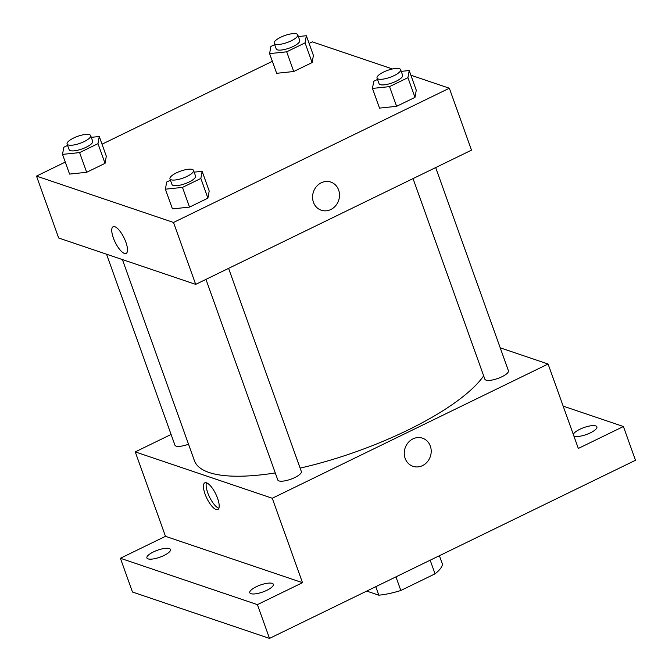 <?xml version="1.0" encoding="UTF-8"?>
<svg xmlns="http://www.w3.org/2000/svg" width="672" height="672" viewBox="0 0 672 672"><rect width="100%" height="100%" fill="white"/><g stroke="black" fill="none" stroke-linecap="round" stroke-linejoin="round"><path stroke-width="1.01" d="M430.172 560.213L435.044 573.838A42.613 12.558 -19.7 0 0 442.453 564.203L439.412 555.71M435.044 573.838L400.831 590.486A42.613 12.558 -19.7 0 1 378.806 595.182L366.719 591.091M395.951 576.862L400.831 590.486M375.766 586.69L378.806 595.182M563.161 406.123L623.406 426.51L635.494 460.278L269.506 638.4L132.485 592.032L120.397 558.264L165.48 536.323L302.501 582.683L257.41 604.632L269.506 638.4M623.406 426.51L578.323 448.451L548.092 364.022L272.269 498.254L302.501 582.683M405.14 458.38A14.86 13.306 -71.3 0 1 408.198 442.579A14.86 13.306 -71.3 0 1 422.495 438.169A14.86 13.306 -71.3 0 1 430.34 456.515A14.86 13.306 -71.3 0 1 412.969 466.318A14.86 13.306 -71.3 0 1 405.14 458.38M266.826 590.31A12.516 3.688 160.3 0 1 249.774 592.746A12.516 3.688 160.3 0 1 256.284 586.74A12.516 3.688 160.3 0 1 273.336 584.304A12.516 3.688 160.3 0 1 266.826 590.31M163.96 555.5A12.516 3.688 160.3 0 1 146.908 557.936A12.516 3.688 160.3 0 1 153.418 551.93A12.516 3.688 160.3 0 1 170.47 549.494A12.516 3.688 160.3 0 1 163.96 555.5M257.41 604.632L120.397 558.264M272.269 498.254L135.257 451.895L165.48 536.323M135.257 451.895L171.083 434.456M573.325 434.498A12.516 3.688 160.3 0 1 579.844 429.274A12.516 3.688 160.3 0 1 596.896 426.838A12.516 3.688 160.3 0 1 590.386 432.844A12.516 3.688 160.3 0 1 573.821 435.884M122.413 259.577L194.418 460.681A156.4 46.082 -19.7 0 0 209.068 472.492A156.4 46.082 -19.7 0 0 275.268 472.937M300.124 468.115A156.4 46.082 -19.7 0 0 483.664 375.841M500.212 347.819L548.092 364.022M205.96 279.376L277.788 479.968A12.516 3.688 -19.7 0 0 278.956 480.917A12.516 3.688 -19.7 0 0 292.874 478.422A12.516 3.688 -19.7 0 0 301.35 471.534L228.598 268.355M413.036 178.592L484.865 379.193A12.516 3.688 -19.7 0 0 486.032 380.134A12.516 3.688 -19.7 0 0 499.951 377.639A12.516 3.688 -19.7 0 0 508.427 370.759L435.674 167.58M188.521 444.2A12.516 3.688 160.3 0 1 174.922 445.158L106.546 254.209M206.531 482.815A14.86 4.948 64 0 1 216.737 496.154A14.86 4.948 64 0 1 217.82 509.544A14.86 4.948 64 0 1 206.867 498.347A14.86 4.948 64 0 1 204.817 482.824A14.86 4.948 64 0 1 206.531 482.815M218.854 508.276A14.86 4.948 64 0 1 209.538 497.045A14.86 4.948 64 0 1 206.455 482.79M422.495 438.169A14.86 13.306 -71.3 0 1 430.34 456.515A14.86 13.306 -71.3 0 1 412.969 466.318M410.894 75.214L449.341 88.225L471.509 150.142L195.686 284.374L58.674 238.006L36.506 176.098L65.276 162.086M449.341 88.225L173.519 222.457L195.686 284.374M313.446 202.28A14.86 13.306 -71.3 0 1 316.504 186.48A14.86 13.306 -71.3 0 1 330.8 182.078A14.86 13.306 -71.3 0 1 338.646 200.416A14.86 13.306 -71.3 0 1 321.275 210.227A14.86 13.306 -71.3 0 1 313.446 202.28M313.404 55.423L312.119 62.572L293.74 71.509L276.654 73.307L293.74 71.509L312.119 62.572L313.404 55.423L306.348 35.725L305.063 42.865L286.692 51.811L269.598 53.609L270.883 46.46L274.663 44.621M209.194 191.016L207.908 198.156L189.538 207.102L172.444 208.9L189.538 207.102L207.908 198.156L209.194 191.016L202.138 171.31L200.852 178.458L182.482 187.404L165.388 189.193L166.673 182.053L170.453 180.205M309.103 43.428L312.32 41.857L392.44 68.972M102.026 144.203L272.353 61.312M173.519 222.457L36.506 176.098M416.27 90.233L414.985 97.381L396.614 106.319L379.52 108.116L396.614 106.319L414.985 97.381L416.27 90.233L409.214 70.535L407.929 77.675L389.558 86.621L372.464 88.418L373.75 81.27L377.53 79.43M106.319 156.206L105.042 163.346L86.663 172.292L69.577 174.09L86.663 172.292L105.042 163.346L106.319 156.206L99.271 136.5L97.986 143.648L79.615 152.594L62.521 154.384L63.806 147.244L67.586 145.396M114.836 226.716A14.86 4.948 64 0 1 125.042 240.064A14.86 4.948 64 0 1 126.126 253.445A14.86 4.948 64 0 1 115.172 242.248A14.86 4.948 64 0 1 113.123 226.724A14.86 4.948 64 0 1 114.836 226.716M126.126 253.445A14.86 4.948 64 0 1 115.181 242.248A14.86 4.948 64 0 1 113.123 226.724M330.8 182.078A14.86 13.306 -71.3 0 1 338.646 200.416A14.86 13.306 -71.3 0 1 321.275 210.227M91.283 137.34L99.271 136.5M67.099 144.035L69.115 149.663A12.516 3.688 -19.7 0 0 70.283 150.612A12.516 3.688 -19.7 0 0 84.202 148.117A12.516 3.688 -19.7 0 0 92.677 141.229L90.661 135.601A12.516 3.688 -19.7 0 0 77.633 136.349A12.516 3.688 -19.7 0 0 67.099 144.035A12.516 3.688 -19.7 0 0 68.275 144.976A12.516 3.688 -19.7 0 0 82.186 142.489A12.516 3.688 -19.7 0 0 90.661 135.601M97.986 143.648L105.042 163.346M79.615 152.594L86.663 172.292M62.521 154.384L69.577 174.09M298.36 36.565L306.348 35.725M274.176 43.252L276.192 48.88A12.516 3.688 -19.7 0 0 277.368 49.829A12.516 3.688 -19.7 0 0 291.278 47.334A12.516 3.688 -19.7 0 0 299.754 40.446L297.738 34.818A12.516 3.688 -19.7 0 0 284.718 35.566A12.516 3.688 -19.7 0 0 274.176 43.252A12.516 3.688 -19.7 0 0 275.352 44.201A12.516 3.688 -19.7 0 0 289.262 41.706A12.516 3.688 -19.7 0 0 297.738 34.818M305.063 42.865L312.119 62.572M286.692 51.811L293.74 71.509M269.598 53.609L276.654 73.307M194.149 172.15L202.138 171.31M169.966 178.844L171.982 184.472A12.516 3.688 -19.7 0 0 173.158 185.413A12.516 3.688 -19.7 0 0 187.068 182.927A12.516 3.688 -19.7 0 0 195.544 176.039L193.528 170.411A12.516 3.688 -19.7 0 0 180.508 171.158A12.516 3.688 -19.7 0 0 169.966 178.844A12.516 3.688 -19.7 0 0 171.142 179.785A12.516 3.688 -19.7 0 0 185.052 177.299A12.516 3.688 -19.7 0 0 193.528 170.411M200.852 178.458L207.908 198.156M182.482 187.404L189.538 207.102M165.388 189.193L172.444 208.9M401.226 71.375L409.214 70.535M377.042 78.061L379.058 83.689A12.516 3.688 -19.7 0 0 380.234 84.638A12.516 3.688 -19.7 0 0 394.145 82.144A12.516 3.688 -19.7 0 0 402.62 75.256L400.604 69.628A12.516 3.688 -19.7 0 0 387.584 70.375A12.516 3.688 -19.7 0 0 377.042 78.061A12.516 3.688 -19.7 0 0 378.218 79.01A12.516 3.688 -19.7 0 0 392.137 76.516A12.516 3.688 -19.7 0 0 400.604 69.628M407.929 77.675L414.985 97.381M389.558 86.621L396.614 106.319M372.464 88.418L379.52 108.116"/></g></svg>

